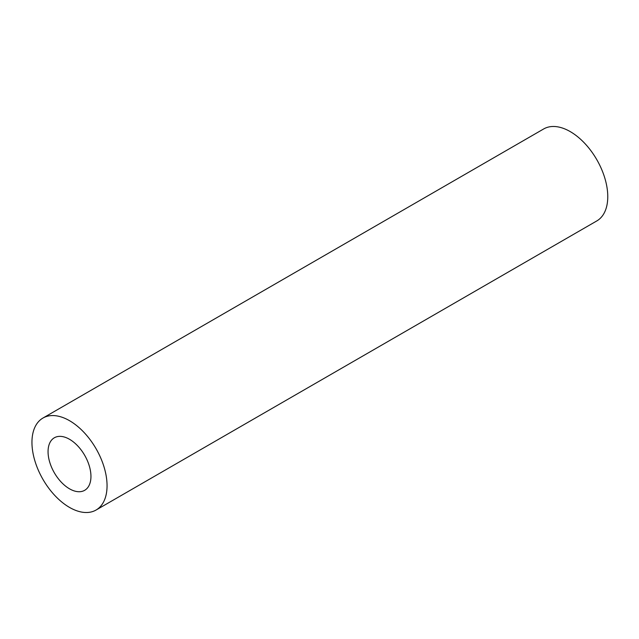 <?xml version="1.0" encoding="UTF-8"?>
<svg xmlns="http://www.w3.org/2000/svg" width="639" height="639" viewBox="0 0 639 639"><rect width="100%" height="100%" fill="white"/><g stroke="black" fill="none" stroke-linecap="round" stroke-linejoin="round"><path stroke-width="0.96" d="M42.949 418.05L543.661 128.966A53.109 30.664 60 0 1 570.22 131.594A53.109 30.664 60 0 1 604.909 178.393A53.109 30.664 60 0 1 596.77 220.95L96.058 510.034A53.109 30.664 60 0 1 42.949 479.37A53.109 30.664 60 0 1 42.949 418.05A53.109 30.664 60 0 1 69.507 420.678A53.109 30.664 60 0 1 104.197 467.476A53.109 30.664 60 0 1 96.058 510.034M69.507 439.281A30.329 17.509 60 0 1 89.316 466.007A30.329 17.509 60 0 1 84.667 490.313A30.329 17.509 60 0 1 54.339 472.796A30.329 17.509 60 0 1 54.339 437.779A30.329 17.509 60 0 1 69.507 439.281"/></g></svg>
